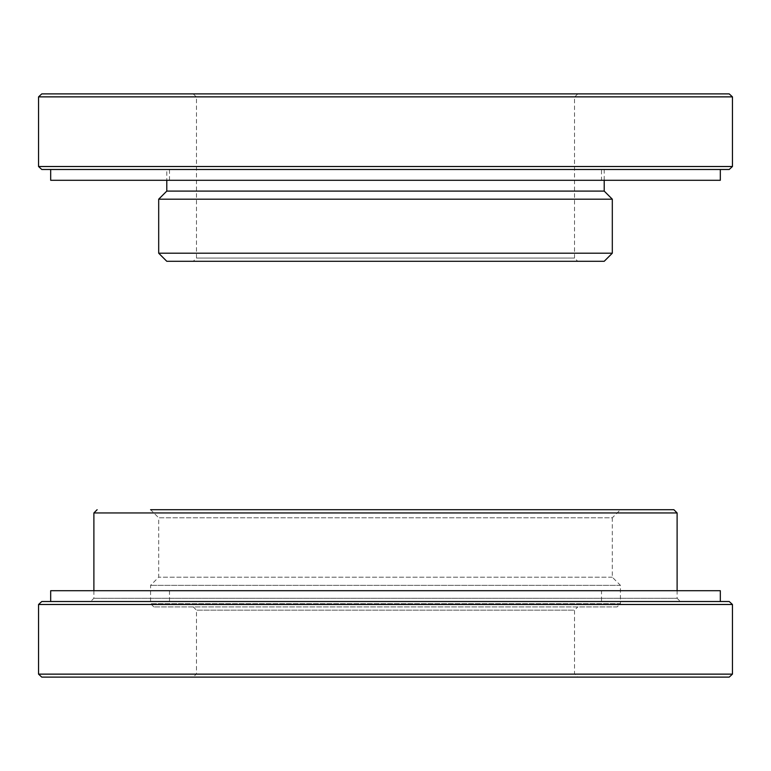 <?xml version="1.0" encoding="UTF-8"?>
<svg xmlns="http://www.w3.org/2000/svg" width="771" height="771" viewBox="0 0 771 771"><rect width="100%" height="100%" fill="white"/><g stroke="black" fill="none" stroke-linecap="round" stroke-linejoin="round"><path stroke-width="0.58" stroke-dasharray="3.85 2.89" d="M729.221 93.889L41.779 93.889M193.251 93.889L577.749 93.889L193.251 93.889L196.489 97.127L574.511 97.127L574.511 258.054L196.489 258.054L574.511 258.054L577.749 261.292L193.251 261.292L577.749 261.292M604.213 261.292L166.787 261.292M612.309 253.196L158.691 253.196M612.309 199.188L158.691 199.188M604.213 191.092L166.787 191.092M166.787 169.485L604.213 169.485L166.787 169.485L166.787 180.289M604.213 169.485L604.213 180.289M729.221 169.485L50.684 169.485M617.176 606.912L153.824 606.912L617.176 606.912L620.414 603.674L150.586 603.674L620.414 603.674L620.414 585.314L612.309 577.209L612.309 517.804L158.691 517.804L150.586 509.708L673.873 509.708M680.359 601.515L90.641 601.515L680.359 601.515L677.111 598.267L93.889 598.267L677.111 598.267L677.111 590.711M41.779 601.515L729.221 601.515M41.779 677.111L729.221 677.111M385.5 677.111L193.251 677.111L577.749 677.111L574.511 673.873L574.511 610.15L196.489 610.15L574.511 610.15L577.749 606.912M620.414 585.314L150.586 585.314L620.414 585.314M612.309 577.209L158.691 577.209L612.309 577.209M153.824 606.912L150.586 603.674L150.586 585.314L158.691 577.209L158.691 517.804L612.309 517.804L620.414 509.708M601.515 180.289L169.485 180.289L601.515 180.289L601.515 169.485L169.485 169.485L601.515 169.485M50.684 180.289L720.316 180.289M601.515 590.711L169.485 590.711L601.515 590.711L601.515 601.515L169.485 601.515L601.515 601.515M720.316 601.515L50.684 601.515L720.316 601.515M720.316 590.711L50.684 590.711M577.749 93.889L574.511 97.127L196.489 97.127L196.489 258.054L193.251 261.292M732.45 166.507L38.55 166.507M732.45 96.867L38.55 96.867M93.889 512.946L677.111 512.946M38.55 604.493L732.45 604.493M38.55 674.133L732.45 674.133M193.251 606.912L196.489 610.15L196.489 673.873L574.511 673.873L196.489 673.873L193.251 677.111M93.889 590.711L93.889 598.267L90.641 601.515M169.485 180.289L169.485 169.485M169.485 590.711L169.485 601.515"/><path stroke-width="1.16" d="M41.779 93.889L729.221 93.889L732.45 96.867L38.55 96.867L41.779 93.889M158.691 253.196L166.787 261.292L604.213 261.292L612.309 253.196L158.691 253.196L158.691 199.188L612.309 199.188L612.309 253.196M158.691 199.188L166.787 191.092L604.213 191.092L612.309 199.188M604.213 180.289L604.213 191.092M720.316 169.485L720.316 180.289L50.684 180.289L50.684 169.485L41.779 169.485L729.221 169.485L732.45 166.507L732.45 96.867M677.111 590.711L677.111 512.946L673.873 509.708L150.586 509.708M38.55 604.493L732.45 604.493L729.221 601.515L41.779 601.515L38.55 604.493L38.55 674.133L41.779 677.111L729.221 677.111L732.45 674.133L38.55 674.133M577.749 677.111L385.5 677.111M720.316 601.515L720.316 590.711L50.684 590.711L50.684 601.515M41.779 169.485L38.55 166.507L732.45 166.507M677.111 512.946L93.889 512.946L97.127 509.708M166.787 191.092L166.787 180.289M38.55 166.507L38.55 96.867M93.889 512.946L93.889 590.711M732.45 604.493L732.45 674.133"/></g></svg>
